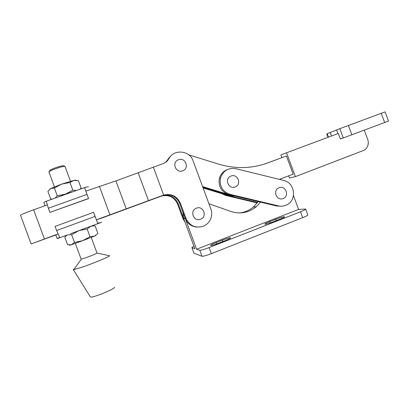 <?xml version="1.0" encoding="UTF-8"?>
<svg xmlns="http://www.w3.org/2000/svg" width="409" height="409" viewBox="0 0 409 409"><rect width="100%" height="100%" fill="white"/><g stroke="black" fill="none" stroke-linecap="round" stroke-linejoin="round"><path stroke-width="0.61" d="M221.3 193.508L225.528 195.395L257.246 202.941M225.068 194.653L226.816 195.185M231.453 196.289L257.568 202.506M220.39 178.436C219.423 186.448 222.706 191.765 230.236 194.387L278.391 205.875C281.576 206.586 284.577 206.136 287.394 204.536C297.179 199.382 294.633 182.593 283.774 180.461L235.911 168.692C228.401 167.562 223.278 170.594 220.553 177.787L220.39 178.436M227.297 169.607C223.329 171.182 220.707 174.055 219.434 178.212L219.275 178.856C218.314 186.79 221.566 192.051 229.025 194.648L276.724 206.018L281.377 206.208M279.091 187.746C272.328 190.016 276.525 201.361 283.084 198.534C289.817 196.233 285.646 184.96 279.091 187.746M231.059 176.049C224.091 178.324 228.34 189.817 235.103 186.979C242.036 184.674 237.808 173.252 231.059 176.049M200.548 219.239C193.605 222.194 189.295 210.538 196.448 208.15C203.375 205.241 207.665 216.831 200.548 219.239M178.539 159.73C171.345 162 175.655 173.651 182.634 170.814C189.796 168.518 185.507 156.933 178.539 159.73M57.971 233.958L31.13 243.938L55.844 234.981M183.938 219.224L178.201 203.779C175.226 197.312 170.205 194.561 163.14 195.528L149.244 200.461L164.295 195.006C171.504 194.024 176.627 196.831 179.663 203.431L185.221 218.452C187.455 223.718 191.392 226.596 197.031 227.087M43.947 202.787L43.829 202.47L45.174 201.596L46.345 201.402L48.38 208.232L86.959 194.387L88.569 198.6L85.813 191.146L115.916 180.906L163.227 163.59C165.665 162.68 167.511 161.095 168.764 158.835C173.585 148.881 189.684 150.251 193.048 160.783L210.88 209.004C211.928 211.918 211.995 214.863 211.09 217.828C209.71 221.857 207.066 224.679 203.155 226.289C195.328 228.427 189.612 225.804 186.003 218.426L180.395 203.258C176.99 196.11 171.417 193.38 163.672 195.062L96.406 219.802L93.579 212.312L95.098 216.417L56.621 230.538L59.648 237.394L57.209 238.682L66.974 235.083M100.256 218.621L161.448 196.08C168.891 194.464 174.244 197.082 177.516 203.943L182.905 218.513L185.062 222.266M56.657 234.495L37.388 241.647L55.823 234.94M100.241 218.58L124.673 209.515L98.467 219.096M20.583 215.4L20.516 215.216C21.728 214.342 26.104 212.537 33.645 209.807L47.239 204.945M166.069 162.025L169.029 157.833M166.928 160.696L165.742 162.271M168.764 158.835L166.719 161.473M149.244 200.461L124.673 209.515L149.244 200.461M163.672 195.062L153.339 167.123M148.503 200.686L138.237 172.92M126.258 208.881L115.916 180.906M109.929 214.822L99.382 186.294M284.214 216.744L284.465 216.77C284.746 217.067 283.161 217.91 279.7 219.301L273.693 221.652C269.086 223.386 266.157 224.239 264.909 224.204C264.649 223.887 266.269 223.028 269.776 221.622L275.651 219.326C279.7 217.787 282.553 216.928 284.214 216.744M230.487 237.762L230.564 237.782C230.84 238.13 229.02 239.096 225.103 240.671L218.866 243.115C214.49 244.771 211.739 245.574 210.62 245.518C210.374 245.144 212.235 244.163 216.197 242.573L222.291 240.19C226.453 238.605 229.183 237.798 230.487 237.762M239.638 212.936C244.802 212.332 249.372 210.369 253.355 207.046L258.202 201.601M182.951 212.312L183.529 218.104L194.832 248.687L191.944 247.752L193.968 253.222L202.02 256.285C203.299 256.402 206.392 255.523 211.31 253.652L302.675 217.649C306.428 216.136 308.13 215.195 307.783 214.837L305.702 209.219M193.907 253.064L191.944 247.752C191.663 247.609 192.337 247.143 193.973 246.356M208.933 203.728L229.904 211.131C239.536 214.48 248.309 213.033 256.223 206.78L260.513 202.153M184.934 217.68L196.586 249.255L298.575 209.413L293.463 195.599M298.575 209.413L305.641 209.05C305.973 209.367 304.26 210.277 300.508 211.785L209.071 247.598C204.152 249.464 201.064 250.364 199.807 250.298L196.586 249.255M49.617 170.696L49.826 170.251L53.001 168.707C58.369 166.662 61.912 165.671 63.62 165.732L64.97 166.345M70.486 181.269L64.99 166.356C63.047 166.294 58.998 167.434 52.843 169.776L49.208 171.54L48.957 172.036M109.336 255.666L97.086 253.089C97.547 253.197 90.568 256.07 85.404 257.895L81.146 259.137M109.505 255.702C110.921 255.957 95.021 262.716 83.012 266.903L73.405 269.741C73.063 269.7 73.359 269.419 74.29 268.897M114.275 287.282C116.141 287.614 105.399 292.818 97.035 295.569C93.395 296.776 91.207 297.282 90.481 297.087L90.343 296.873M92.685 225.579L101.606 222.271L97.746 223.309L95.098 216.417M97.746 223.309L96.452 219.807L100.22 218.524M86.959 194.387L84.607 187.762L85.824 187.112L88.523 186.872M80.512 189.035L81.166 188.181L78.39 180.666L73.809 180.42L69.975 182.496L72.822 190.2L76.381 190.507M81.166 188.181L79.775 189.295M56.468 197.603L65.481 194.132L57.234 195.747L54.377 188.002L61.764 184.076L69.975 182.496M74.965 191.013L65.481 194.132L72.822 190.2M54.377 188.002L50.604 188.621L47.894 191.443L50.696 199.03L52.265 199.101M57.234 195.747L55.164 198.068M75.905 180.211L73.809 180.42L61.764 184.076L50.675 188.585L49.469 189.459M88.569 198.6L49.918 212.394L88.477 198.498M84.607 187.762L85.854 191.131M48.38 208.232L49.918 212.394M87.833 227.353L90.757 226.274L87.137 228.928L78.968 230.625L99.152 223.166M94.658 225.896L92.664 225.574L90.757 226.274L94.244 225.829M55.803 234.884L57.981 233.984M56.621 230.538L55.087 226.381L93.579 212.312M69.034 245.011L70.051 245.17L71.432 244.766L74.484 242.414L71.621 234.674L67.454 234.899M66.989 235.063L58.671 238.13M71.621 234.674L78.968 230.625L70.368 233.81M66.871 235.206L64.796 237.184L67.597 244.771L71.432 244.766L82.684 240.686L89.985 236.632L87.137 228.928M74.484 242.414L82.684 240.686L94.418 236.182L89.985 236.632M95.128 225.957L97.904 233.473L94.418 236.182L95.818 235.477M343.279 137.961L388.514 121.074L385.089 111.877L339.823 128.692L343.279 137.961L340.37 138.983L338.309 133.492L280.876 154.899L281.888 157.618M234.521 195.957L230.303 195.645L234.521 195.957M233.897 195.809L229.173 194.684M202.854 187.291L230.303 195.645L202.854 187.291M202.593 186.591L227.394 194.142M169.965 156.887L167.041 161.105L169.965 156.887M169.352 157.516L166.448 161.713M266.361 163.426L267.91 162.869C251.847 168.718 235.308 169.106 218.294 164.035L188.728 154.837M267.91 162.869L286.382 155.977L265.727 163.646M286.382 155.977L293.151 174.137L279.367 179.377M331.525 136.013L330.216 132.496L339.823 128.692M337.916 133.636L336.556 129.985M337.936 133.631L336.576 129.98M326.745 133.886L330.216 132.496M288.677 175.839L289.485 178.017L295.395 176.632L364.393 150.134C367.962 147.444 369.066 143.835 367.706 139.3L364.235 130.19M286.504 152.762L295.395 176.632M203.104 187.976L229.117 195.885L234.311 195.988M168.002 159.73L170.599 156.233M225.528 195.395L226.673 195.154M230.236 194.387L229.025 194.648M278.391 205.875L276.724 206.018M185.221 218.452L186.003 218.426M182.905 218.513L183.641 218.493M179.663 203.431L180.395 203.258M177.516 203.943L178.201 203.779M162.455 195.553L163.053 195.277M160.901 196.264L161.468 196.003M44.412 238.953L33.645 209.807M183.667 218.493L185.19 218.452M199.807 250.298L202.02 256.285M209.071 247.598L211.31 253.652M300.508 211.785L302.675 217.649M216.197 242.573L216.698 243.922M222.291 240.19L222.803 241.571M275.651 219.326L276.152 220.686M269.776 221.622L270.247 222.9M229.117 195.885L231.514 195.4M384.67 122.552L381.214 113.273M351.863 134.817L348.376 125.456M328.453 137.158L327.164 133.707M220.553 177.787L219.434 178.212M31.13 243.938L20.516 215.216M183.529 218.104L185.052 218.053M253.355 207.046L256.223 206.78M49.826 170.251L49.208 171.54M48.886 171.841L54.438 186.862M75.328 243.391L81.171 259.214M81.309 259.199L73.686 269.73M90.481 297.087L73.405 269.741M75.588 180.159L76.524 180.318M85.138 187.383L45.772 201.417M43.829 202.47L45.036 205.732M57.209 238.682L55.793 234.848M91.243 237.435L97.025 253.079M328.023 137.317L326.745 133.876"/></g></svg>
